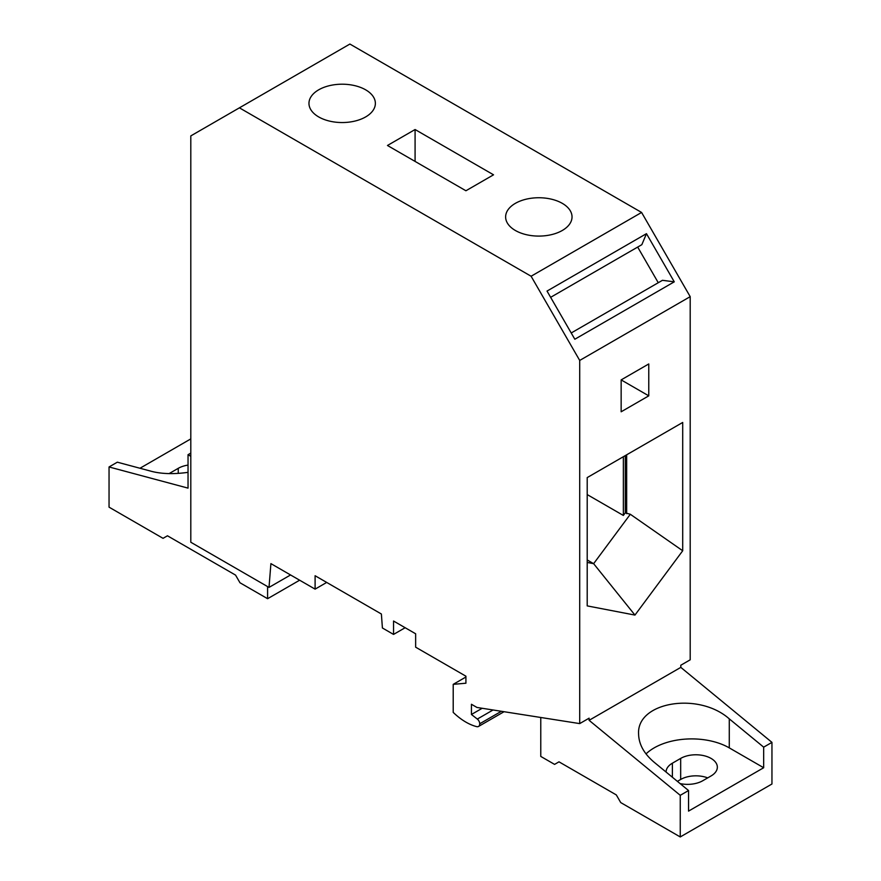 <?xml version="1.0" encoding="UTF-8"?>
<svg xmlns="http://www.w3.org/2000/svg" width="881" height="881" viewBox="0 0 881 881"><rect width="100%" height="100%" fill="white"/><g stroke="black" fill="none" stroke-linecap="round" stroke-linejoin="round"><path stroke-width="1.32" d="M188.038 465.091A21.485 12.4 180 0 0 178.237 468.329L169.945 473.119A21.485 12.4 0 0 0 169.152 473.604M188.038 472.348C173.942 474.297 161.84 473.978 151.719 471.401L117.327 462.184L109.046 466.963L188.038 488.129L188.038 454.695L190.803 453.098M190.803 438.903L139.98 468.252M267.593 586.581L267.593 598.706L239.973 582.759L235.557 575.106L167.456 535.791L163.04 538.335L109.046 507.159L109.046 466.963M188.038 454.695L190.803 456.292M299.639 580.205L267.593 598.706M290.565 574.963L269.013 587.407L190.803 542.244L190.803 135.905L239.412 107.834L531.1 276.238L579.709 360.439L579.709 723.598L476.962 707.454L471.434 704.271L471.434 714.48L482.171 708.28M269.013 587.407L270.908 563.62L315.101 589.136L315.101 575.733L381.385 614.013L382.409 627.988L393.543 634.419L393.543 621.028L415.645 633.78L415.645 647.183L465.917 676.201L465.917 683.216L453.208 684.35L453.208 712.388A56.252 32.476 60 0 0 476.698 726.638A5.859 3.381 60 0 0 478.504 726.462L504.053 711.716M471.434 714.48L477.315 719.061A4.13 2.379 -120 0 1 479.727 723.775A5.859 3.381 60 0 1 478.504 726.462M453.208 684.35L465.917 677.015M405.15 627.724L393.543 634.419M540.769 717.475L540.769 756.416L554.578 764.389L558.995 761.834L616.315 794.926L620.731 802.58L680.253 836.95L680.253 795.323L688.546 790.532L654.154 762.241C644.011 753.662 638.824 744.258 638.593 734.027C636.511 701.97 698.622 691.574 729.281 718.863L763.673 747.154L771.954 742.375L680.804 667.38L680.804 665.232L690.197 659.814L690.197 296.655L641.588 212.453L349.9 44.05L239.412 107.834M680.253 795.323L589.103 720.317L589.103 718.18L579.709 723.598M589.103 720.317L680.804 667.38M648.768 395.844L621.149 411.79L621.149 379.898L648.768 395.844L648.768 363.952L621.149 379.898M682.709 550.757L682.709 422.451L587.209 477.59L587.209 605.897L634.959 615.081L682.709 550.757L630.311 514.262L625.29 512.852L623.352 515.451L623.352 456.721M690.197 296.655L579.709 360.439M515.352 203.357A33.203 19.173 180 0 1 551.539 199.205A33.203 19.173 180 0 1 572.033 216.913A33.203 19.173 180 0 1 562.309 230.47A33.203 19.173 180 0 1 526.122 234.632A33.203 19.173 180 0 1 505.628 216.913A33.203 19.173 180 0 1 515.352 203.357M415.083 129.529L387.464 145.475L465.917 190.759L493.536 174.812L415.083 129.529L415.083 161.421M318.691 89.818A33.203 19.173 0 0 0 308.967 103.374A33.203 19.173 0 0 0 329.461 121.082A33.203 19.173 0 0 0 365.648 116.931A33.203 19.173 0 0 0 375.372 103.374A33.203 19.173 0 0 0 354.878 85.666A33.203 19.173 0 0 0 318.691 89.818M641.588 212.453L531.1 276.238M674.273 281.832L574.83 339.24L547.024 291.071L646.467 233.663L674.273 281.832L662.435 280.312L571.218 332.974M587.209 477.59L650.112 441.271M677.39 781.359L680.672 779.465A21.485 12.4 180 0 1 707.707 777.879M680.253 836.95L771.954 784.002L771.954 742.375M666.091 772.064A21.485 12.4 0 0 1 666.091 771.965A21.485 12.4 0 0 1 672.379 763.199L680.672 758.409A21.485 12.4 180 0 1 704.084 755.722A21.485 12.4 180 0 1 717.343 767.186A21.485 12.4 180 0 1 711.055 775.952L702.763 780.731A21.485 12.4 0 0 1 680.11 783.594M688.546 790.532L688.546 811.115L763.673 767.736L729.281 747.881A53.124 30.67 0 0 0 646.026 753.927M763.673 747.154L763.673 767.736M682.709 422.451L626.666 454.805L626.666 513.645M634.959 615.081L593.629 563.675L630.311 514.262M587.209 559.964L593.629 563.675L587.209 562.441M626.666 454.805L627.591 454.266M625.29 455.598L625.29 512.852M658.261 282.724L637.679 247.076M550.636 297.326L641.853 244.665L646.467 233.663M315.101 589.136L326.697 582.429M587.209 494.582L623.352 515.451M178.237 468.329L178.237 473.383M479.727 723.775L501.355 711.286M477.315 719.061L493.041 709.987M729.281 747.881L729.281 718.863M680.672 758.409L680.672 779.465M672.379 763.199L672.379 777.24"/></g></svg>
